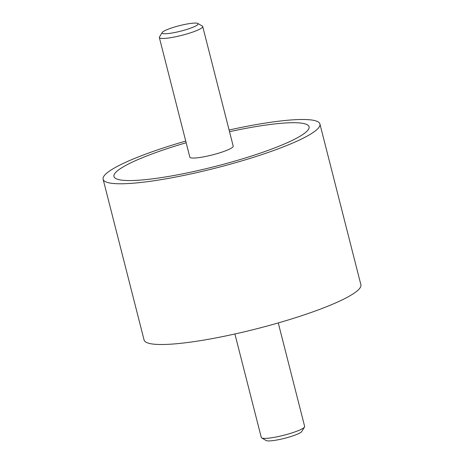 <?xml version="1.0" encoding="UTF-8"?>
<svg xmlns="http://www.w3.org/2000/svg" width="464" height="464" viewBox="0 0 464 464"><rect width="100%" height="100%" fill="white"/><g stroke="black" fill="none" stroke-linecap="round" stroke-linejoin="round"><path stroke-width="0.7" d="M185.733 141.073A111.87 16.948 -14.3 0 0 103.112 179.266A111.87 16.948 -14.3 0 0 193.372 173.379A111.87 16.948 -14.3 0 0 319.922 124.004A111.87 16.948 -14.3 0 0 229.657 129.891A111.87 16.948 -14.3 0 0 229.094 130.019M319.922 124.004L360.888 284.734A111.87 16.948 165.7 0 1 234.343 334.109A111.87 16.948 165.7 0 1 144.078 339.996L103.112 179.266M229.523 131.701A100.682 15.254 165.7 0 1 309.076 126.765A100.682 15.254 165.7 0 1 195.187 171.204A100.682 15.254 165.7 0 1 113.953 176.506A100.682 15.254 165.7 0 1 186.163 142.75A100.682 15.254 -14.3 0 0 113.953 176.506A100.682 15.254 -14.3 0 0 195.187 171.204A100.682 15.254 -14.3 0 0 309.076 126.765A100.682 15.254 -14.3 0 0 229.523 131.701M197.797 23.455L202.327 26.071A22.376 3.387 165.7 0 1 202.71 26.506A22.376 3.387 165.7 0 1 177.399 36.383A22.376 3.387 165.7 0 1 159.349 37.561A22.376 3.387 165.7 0 1 159.477 36.992L162.197 32.526A18.589 2.819 -14.3 0 0 177.091 32.022A18.589 2.819 -14.3 0 0 197.797 23.455A18.589 2.819 -14.3 0 0 183.118 24.795A18.589 2.819 -14.3 0 0 162.197 32.526M202.71 26.506L233.195 146.108A22.376 3.387 165.7 0 1 207.889 155.985A22.376 3.387 165.7 0 1 189.834 157.163L159.349 37.561M234.906 333.981L261.29 437.494A22.376 3.387 -14.3 0 0 261.673 437.929A22.376 3.387 -14.3 0 0 279.34 436.317A22.376 3.387 -14.3 0 0 304.523 427.008A22.376 3.387 -14.3 0 0 304.651 426.439L278.267 322.927M304.523 427.008L301.803 431.474A18.589 2.819 165.7 0 1 280.882 439.205A18.589 2.819 165.7 0 1 266.203 440.545L261.673 437.929"/></g></svg>
